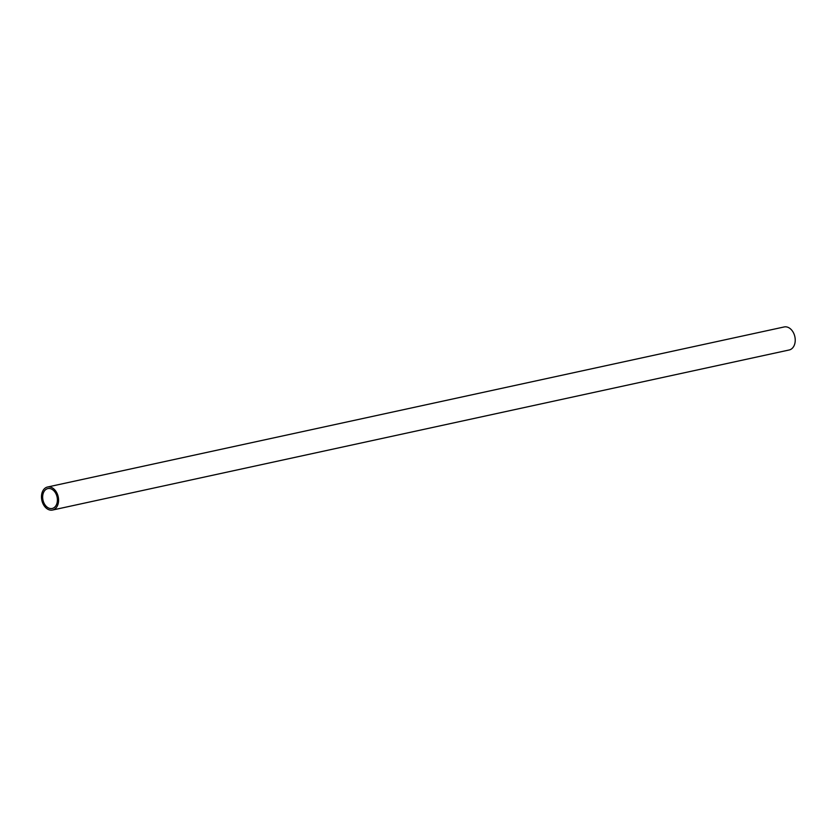 <?xml version="1.0" encoding="UTF-8"?>
<svg xmlns="http://www.w3.org/2000/svg" width="837" height="837" viewBox="0 0 837 837"><rect width="100%" height="100%" fill="white"/><g stroke="black" fill="none" stroke-linecap="round" stroke-linejoin="round"><path stroke-width="1.26" d="M49.885 508.457A10.17 7.23 -102.3 0 0 52.187 508.477A10.17 7.23 -102.3 0 0 57.083 497A10.17 7.23 -102.3 0 0 47.866 488.588A10.17 7.23 -102.3 0 0 42.718 498.486A10.17 7.23 -102.3 0 0 49.885 508.457M47.521 487.019L784.185 326.953A11.781 8.37 77.7 0 1 786.843 326.974A11.781 8.37 77.7 0 1 795.15 338.525A11.781 8.37 77.7 0 1 789.186 349.981L52.532 510.047A11.781 8.37 77.7 0 1 41.85 500.306A11.781 8.37 77.7 0 1 47.521 487.019A11.781 8.37 77.7 0 1 50.189 487.04A11.781 8.37 77.7 0 1 58.496 498.59A11.781 8.37 77.7 0 1 52.532 510.047"/></g></svg>
